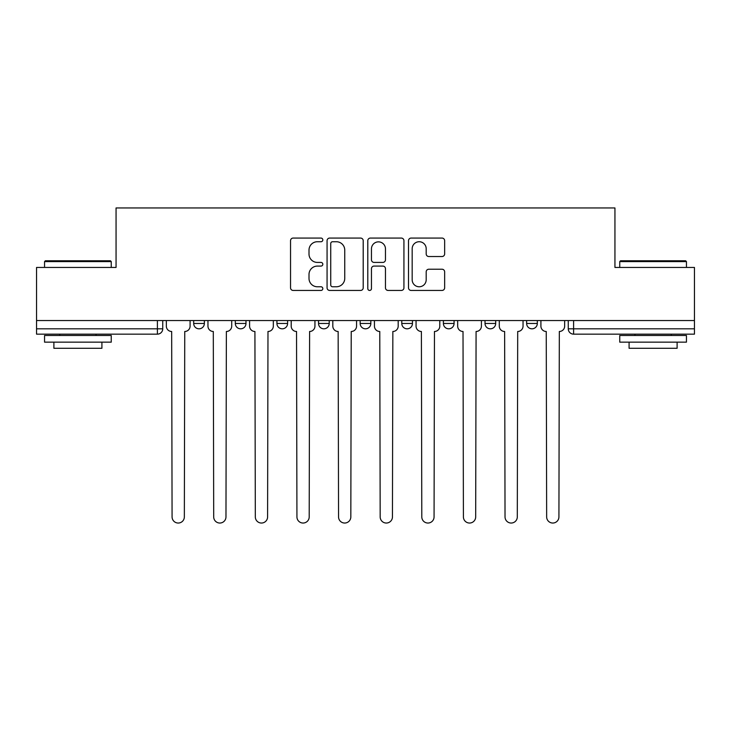 <?xml version="1.0" encoding="UTF-8"?>
<svg xmlns="http://www.w3.org/2000/svg" width="731" height="731" viewBox="0 0 731 731"><rect width="100%" height="100%" fill="white"/><g stroke="black" fill="none" stroke-linecap="round" stroke-linejoin="round"><path stroke-width="1.1" d="M322.819 239.896A1.837 1.837 0 0 0 320.982 238.068L293.158 238.068A2.622 2.622 0 0 0 290.536 240.682L290.536 287.822A2.622 2.622 0 0 0 293.158 290.445L320.982 290.445A1.837 1.837 0 0 0 322.819 288.608A1.837 1.837 0 0 0 320.982 286.771L317.382 286.771A8.379 8.379 0 0 1 309.003 278.392L309.003 274.463A8.379 8.379 0 0 1 317.382 266.084L320.982 266.084A1.837 1.837 0 0 0 322.819 264.256A1.837 1.837 0 0 0 320.982 262.42L317.382 262.42A8.379 8.379 0 0 1 309.003 254.041L309.003 250.112A8.379 8.379 0 0 1 317.382 241.733L320.982 241.733A1.837 1.837 0 0 0 322.819 239.896M360.164 323.477L360.164 320.543L360.164 323.477A5.336 5.336 0 0 0 365.5 328.813A5.336 5.336 0 0 1 360.164 323.477L370.836 323.477A5.336 5.336 0 0 1 365.5 328.813M276.93 320.543L276.93 323.477L287.594 323.477A5.336 5.336 0 0 1 282.267 328.813A5.336 5.336 0 0 1 276.93 323.477L276.93 320.543M235.309 323.477L235.309 320.543L235.309 323.477A5.336 5.336 0 0 0 240.645 328.813A5.336 5.336 0 0 1 235.309 323.477L245.981 323.477A5.336 5.336 0 0 1 240.645 328.813A5.336 5.336 0 0 0 245.981 323.477A5.336 5.336 0 0 1 240.645 328.813M193.688 323.477L193.688 320.543L193.688 323.477A5.336 5.336 0 0 0 199.024 328.813A5.336 5.336 0 0 1 193.688 323.477L204.36 323.477A5.336 5.336 0 0 1 199.024 328.813A5.336 5.336 0 0 0 204.36 323.477A5.336 5.336 0 0 1 199.024 328.813M442.036 256.526A2.622 2.622 0 0 0 444.649 253.913L444.649 240.682A2.622 2.622 0 0 0 442.036 238.068L411.133 238.068A2.622 2.622 0 0 0 408.51 240.682L408.51 287.822A2.622 2.622 0 0 0 411.133 290.445L442.036 290.445A2.622 2.622 0 0 0 444.649 287.822L444.649 271.85A2.622 2.622 0 0 0 442.036 269.227L428.805 269.227A2.622 2.622 0 0 0 426.191 271.85L426.191 279.772A7.008 7.008 0 0 1 419.183 286.771A7.008 7.008 0 0 1 412.174 279.772L412.174 248.741A7.008 7.008 0 0 1 419.183 241.733A7.008 7.008 0 0 1 426.191 248.741L426.191 253.913A2.622 2.622 0 0 0 428.805 256.526L442.036 256.526M36.55 320.543L36.55 267.455L116.055 267.455L116.055 207.96L614.945 207.96L614.945 267.455L694.45 267.455L694.45 320.543L36.55 320.543L36.55 328.813L162.739 328.813L162.739 320.543M363.206 240.682A2.622 2.622 0 0 0 360.593 238.068L329.69 238.068A2.622 2.622 0 0 0 327.068 240.682L327.068 287.822A2.622 2.622 0 0 0 329.69 290.445L360.593 290.445A2.622 2.622 0 0 0 363.206 287.822L363.206 240.682M370.407 238.068L401.31 238.068A2.622 2.622 0 0 1 403.932 240.682L403.932 287.822A2.622 2.622 0 0 1 401.31 290.445L388.088 290.445A2.622 2.622 0 0 1 385.465 287.822L385.465 268.706A2.622 2.622 0 0 0 382.852 266.084L374.08 266.084A2.622 2.622 0 0 0 371.458 268.706L371.458 288.608A1.837 1.837 0 0 1 369.621 290.445A1.837 1.837 0 0 1 367.794 288.608L367.794 240.682A2.622 2.622 0 0 1 370.407 238.068M568.261 320.543L568.261 328.813L694.45 328.813L694.45 334.149L573.597 334.149A5.336 5.336 0 0 1 568.261 328.813M694.45 320.543L694.45 328.813M162.739 328.813A5.336 5.336 0 0 1 157.403 334.149A5.336 5.336 0 0 0 162.739 328.813A5.336 5.336 0 0 1 157.403 334.149L36.55 334.149L36.55 328.813M537.312 320.543L537.312 323.477A5.336 5.336 0 0 1 531.976 328.813A5.336 5.336 0 0 1 526.64 323.477L537.312 323.477L537.312 320.543M526.64 320.543L526.64 323.477M495.691 320.543L495.691 323.477A5.336 5.336 0 0 1 490.355 328.813A5.336 5.336 0 0 1 485.018 323.477L495.691 323.477M485.018 320.543L485.018 323.477M454.07 320.543L454.07 323.477A5.336 5.336 0 0 1 448.733 328.813A5.336 5.336 0 0 1 443.406 323.477L454.07 323.477M443.406 320.543L443.406 323.477M412.458 320.543L412.458 323.477A5.336 5.336 0 0 1 407.121 328.813A5.336 5.336 0 0 1 401.785 323.477L412.458 323.477A5.336 5.336 0 0 1 407.121 328.813A5.336 5.336 0 0 0 412.458 323.477M401.785 320.543L401.785 323.477M370.836 320.543L370.836 323.477M329.215 320.543L329.215 323.477A5.336 5.336 0 0 1 323.879 328.813A5.336 5.336 0 0 1 318.542 323.477L329.215 323.477A5.336 5.336 0 0 1 323.879 328.813A5.336 5.336 0 0 0 329.215 323.477L329.215 320.543M318.542 320.543L318.542 323.477M287.594 320.543L287.594 323.477L287.594 320.543M245.981 320.543L245.981 323.477L245.981 320.543M204.36 320.543L204.36 323.477L204.36 320.543M332.568 241.733A1.837 1.837 0 0 0 330.741 243.569L330.741 284.944A1.837 1.837 0 0 0 332.568 286.771L336.37 286.771A8.379 8.379 0 0 0 344.749 278.392L344.749 250.112A8.379 8.379 0 0 0 336.37 241.733L332.568 241.733M385.465 248.869A7.008 7.008 0 0 0 378.466 241.86A7.008 7.008 0 0 0 371.458 248.869L371.458 259.807A2.622 2.622 0 0 0 374.08 262.42L382.852 262.42A2.622 2.622 0 0 0 385.465 259.807L385.465 248.869M166.339 326.145L166.339 320.543L166.339 326.145A5.336 5.336 0 0 0 171.675 331.481L172.077 516.899A6.14 6.14 0 0 0 178.218 523.04A6.14 6.14 0 0 0 184.349 516.899L184.751 331.481A5.336 5.336 0 0 0 190.087 326.145L190.087 320.543L190.087 326.145M171.675 331.481L172.077 516.899M184.349 516.899L184.751 331.481M207.96 326.145L207.96 320.543L207.96 326.145A5.336 5.336 0 0 0 213.297 331.481L213.699 516.899A6.14 6.14 0 0 0 219.83 523.04A6.14 6.14 0 0 0 225.97 516.899L226.372 331.481A5.336 5.336 0 0 0 231.709 326.145L231.709 320.543L231.709 326.145M249.582 326.145L249.582 320.543L249.582 326.145A5.336 5.336 0 0 0 254.918 331.481L255.32 516.899A6.14 6.14 0 0 0 261.451 523.04A6.14 6.14 0 0 0 267.592 516.899L267.985 331.481A5.336 5.336 0 0 0 273.321 326.145L273.321 320.543L273.321 326.145M213.297 331.481L213.699 516.899M225.97 516.899L226.372 331.481M254.918 331.481L255.32 516.899M267.592 516.899L267.985 331.481M44.554 261.588L45.359 260.784L110.454 260.784L111.249 261.588L44.554 261.588L44.554 267.455M111.249 342.154L44.554 342.154L44.554 335.483L111.249 335.483L111.249 342.154M101.911 342.154L101.911 348.294L53.893 348.294L53.893 342.154M619.751 261.588L620.546 260.784L685.641 260.784L686.446 261.588L619.751 261.588L619.751 267.455M686.446 342.154L619.751 342.154L619.751 335.483L686.446 335.483L686.446 342.154M677.107 342.154L677.107 348.294L629.089 348.294L629.089 342.154M291.203 326.145L291.203 320.543L291.203 326.145A5.336 5.336 0 0 0 296.539 331.481L296.932 516.899A6.14 6.14 0 0 0 303.073 523.04A6.14 6.14 0 0 0 309.204 516.899L309.606 331.481A5.336 5.336 0 0 0 314.942 326.145L314.942 320.543L314.942 326.145M332.815 326.145L332.815 320.543L332.815 326.145A5.336 5.336 0 0 0 338.151 331.481L338.554 516.899A6.14 6.14 0 0 0 344.694 523.04A6.14 6.14 0 0 0 350.825 516.899L351.227 331.481A5.336 5.336 0 0 0 356.564 326.145L356.564 320.543L356.564 326.145M374.436 326.145L374.436 320.543L374.436 326.145A5.336 5.336 0 0 0 379.773 331.481L380.175 516.899A6.14 6.14 0 0 0 386.306 523.04A6.14 6.14 0 0 0 392.446 516.899L392.849 331.481A5.336 5.336 0 0 0 398.185 326.145L398.185 320.543L398.185 326.145M296.539 331.481L296.932 516.899M309.204 516.899L309.606 331.481M338.151 331.481L338.554 516.899M350.825 516.899L351.227 331.481M379.773 331.481L380.175 516.899M392.446 516.899L392.849 331.481M416.058 326.145L416.058 320.543L416.058 326.145A5.336 5.336 0 0 0 421.394 331.481L421.796 516.899A6.14 6.14 0 0 0 427.927 523.04A6.14 6.14 0 0 0 434.068 516.899L434.461 331.481A5.336 5.336 0 0 0 439.797 326.145L439.797 320.543L439.797 326.145M421.394 331.481L421.796 516.899M434.068 516.899L434.461 331.481M457.679 326.145L457.679 320.543L457.679 326.145A5.336 5.336 0 0 0 463.015 331.481L463.408 516.899A6.14 6.14 0 0 0 469.549 523.04A6.14 6.14 0 0 0 475.68 516.899L476.082 331.481A5.336 5.336 0 0 0 481.418 326.145L481.418 320.543L481.418 326.145M463.015 331.481L463.408 516.899M475.68 516.899L476.082 331.481M499.291 326.145L499.291 320.543L499.291 326.145A5.336 5.336 0 0 0 504.628 331.481L505.03 516.899A6.14 6.14 0 0 0 511.17 523.04A6.14 6.14 0 0 0 517.301 516.899L517.703 331.481A5.336 5.336 0 0 0 523.04 326.145L523.04 320.543L523.04 326.145M504.628 331.481L505.03 516.899M517.301 516.899L517.703 331.481M540.913 326.145L540.913 320.543L540.913 326.145A5.336 5.336 0 0 0 546.249 331.481L546.651 516.899A6.14 6.14 0 0 0 552.782 523.04A6.14 6.14 0 0 0 558.923 516.899L559.325 331.481A5.336 5.336 0 0 0 564.661 326.145L564.661 320.543L564.661 326.145M546.249 331.481L546.651 516.899M558.923 516.899L559.325 331.481M157.403 320.543L157.403 334.149M573.597 320.543L573.597 334.149M111.249 267.455L111.249 261.588M96.044 335.483L96.044 334.149M59.759 335.483L59.759 334.149M686.446 267.455L686.446 261.588M671.241 335.483L671.241 334.149M634.956 335.483L634.956 334.149"/></g></svg>
